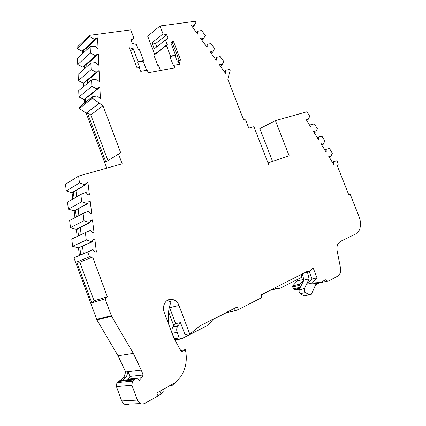 <?xml version="1.0" encoding="UTF-8"?>
<svg xmlns="http://www.w3.org/2000/svg" width="426" height="426" viewBox="0 0 426 426"><rect width="100%" height="100%" fill="white"/><g stroke="black" fill="none" stroke-linecap="round" stroke-linejoin="round"><path stroke-width="0.64" d="M307.407 272.086L309.127 278.876L304.35 288.588L304.329 291.128L305.479 292.577L309.276 294.819L311.3 294.323L316.284 283.428M309.127 278.876L303.919 280.084L299.127 289.728L299.105 292.247L300.245 293.684L304.026 295.9L305.985 295.495M131.187 40.294L133.844 38.031L130.729 29.863L89.657 35.315L89.716 36.657L94.758 39.496L95.073 39.57L95.467 38.564L97.575 37.951L98.086 48.921L95.371 46.114L90.147 46.658L90.424 53.005L95.813 55.87L96.217 54.832L98.331 54.182L98.848 65.311L96.265 63.043L96.116 62.505L90.86 63.144L91.137 69.582L96.564 72.399L96.979 71.328L99.098 70.647L99.62 81.925L97.021 79.667L96.867 79.124L91.585 79.864L91.867 86.398L97.325 89.162L97.746 88.054L99.876 87.335L100.408 98.779L97.314 95.925L92.314 96.824L92.378 98.23L102.975 105.723L120.696 152.753L107.943 160.623L90.781 114.919L87.255 112.501L105.818 161.96L107.943 160.623M120.696 152.753L118.545 154.105L122.193 163.797L78.64 176.06L79.46 182.935L85.402 184.911L85.919 183.34L87.905 182.376L89.444 194.98C88.044 194.916 87.037 194.176 86.419 192.765L85.972 192.44L80.828 194.442L81.701 201.748L87.671 203.644L88.198 202.025L90.184 201.024L91.739 213.788C90.333 213.745 89.322 213.011 88.699 211.589L88.251 211.269L83.091 213.394L83.97 220.785L89.966 222.606L90.504 220.94L92.485 219.901L94.061 232.82C92.65 232.804 91.633 232.079 91.004 230.647L90.557 230.328L85.381 232.58L86.27 240.062L92.293 241.798L92.841 240.083L94.817 239.013L96.414 252.091C94.998 252.096 93.976 251.377 93.342 249.94L92.889 249.625L87.697 252L89.481 256.814L76.723 262.043L91.782 302.785L105.068 298.85L107.379 296.805L92.612 257.016L89.481 256.814M272.56 161.379L259.801 128.62L275.414 120.643L306.965 111.756L309.766 116.325L308.067 119.626L305.767 118.918L310.937 127.342L311.134 124.626L314.409 123.902L317.327 128.673L315.666 132.017L313.392 131.346L318.536 139.728L318.717 136.996L321.95 136.219L324.862 140.969L323.233 144.355L320.98 143.711L326.103 152.061L326.268 149.313L329.463 148.482L332.36 153.211L330.762 156.635L328.537 156.022L333.633 164.329L333.787 161.571L336.939 160.687L338.313 164.17L337.216 165.581L348.665 194.57L350.348 194.634L359.022 216.589C361.067 222.202 360.982 227.031 358.783 231.078L355.779 233.906L340.331 241.446L338.175 243.47C336.961 245.541 336.631 248.097 337.179 251.127L340.789 269.317L340.273 273.29L337.525 276.24L329.16 280.734C327.945 281.314 326.726 281.011 325.491 279.823L320.48 282.497L312.301 282.992L317.013 277.864L313.073 267.741L309.627 271.405L309.1 271.676L308.046 271.011L260.701 295.048L261.692 297.63L238.443 309.526L234.721 310.905L226.605 312.572L212.68 319.644M238.443 309.526L237.426 306.858L199.751 325.986L191.258 332.999L189.666 333.808L178.984 305.469C176.737 298.866 168.579 297.071 165.15 302.572C163.318 305.517 163.014 308.797 164.234 312.407L173.962 338.313L181.407 351.807L185.395 349.698C187.44 359.374 186.018 368.218 181.125 376.233L175.768 382.319L156.864 392.91L157.993 395.935L144.867 403.347C141.613 404.732 139.132 403.64 137.422 400.073L121.719 400.914C123.37 404.365 125.792 405.414 128.987 404.072L140.458 403.55M303.919 280.084L299.856 284.238L299.808 285.308L300.468 287.023M315.943 284.595L318.936 283.002L317.184 283.231M301.565 275.185L302.455 274.248M271.277 289.675L261.063 295.069M169.42 307.087L175.645 323.59L180.486 322.604L177.727 326.103C176.577 327.983 176.391 330.065 177.157 332.344L179.255 337.925L181.263 338.926L206.711 325.895L211.759 321.252L212.819 319.351M168.558 311.848L173.829 325.863L175.645 323.59M275.414 120.643L289.169 155.81L268.013 162.908L268.934 165.277L253.917 126.698L248.795 128.141L245.578 119.86L243.555 119.738L227.809 79.204L230.141 70.487L229.385 69.427L225.785 70.237L225.471 73.293L219.225 64.528C220.056 63.985 220.95 64.198 221.909 65.167L223.778 61.536L220.226 56.541L216.397 57.425L216.238 60.332L209.943 51.498C210.785 50.976 211.69 51.2 212.665 52.18L214.576 48.591L210.998 43.553L207.111 44.379L207.222 46.988L206.935 47.275L200.593 38.377C201.45 37.866 202.366 38.1 203.346 39.091L205.305 35.544L201.7 30.47L197.755 31.236L197.861 33.819L197.557 34.117L191.167 25.15C192.041 24.655 192.973 24.905 193.958 25.906L195.965 22.402L195.183 21.3L159.995 25.97L163.036 33.872L166.651 34.767L167.972 38.207L165.394 40.012L167.157 44.602L166.396 45.476L170.485 56.104L175.618 55.231L170.847 42.834L173.323 41.077L170.885 42.935M175.618 55.231L175.038 55.662L169.91 56.541L173.441 65.726L174.016 65.306L180.065 64.209L178.67 60.583L180.699 60.226L173.323 41.077M174.016 65.306L174.974 67.787L148.259 72.729L147.284 70.168L140.756 71.35L139.313 67.558L137.081 67.952L129.397 47.787L133.189 48.649L138.13 61.61L143.658 60.668L139.467 49.693L138.083 49.128L136.272 44.389L132.401 43.489L131.032 39.906L133.844 38.031M105.068 298.85L111.58 316.246L133.354 353.372L141.288 370.13L143.088 374.965L141.672 377.74L128.455 379.081L129.861 376.387L143.088 374.965M137.422 400.073L131.938 385.264L132.39 381.11L135.244 379.081C136.874 378.373 138.242 378.805 139.345 380.37L141.672 377.74M320.48 282.497L315.517 283.599L307.354 284.105L312.066 279.003L309.196 271.623M185.395 349.698L180.624 350.406M168.675 324.229C167.62 316.289 168.403 308.85 171.018 301.917L167.258 300.426M189.666 333.808L185.017 334.639L180.486 322.604M309.1 271.676L304.563 272.778M317.013 277.864L312.066 279.003M312.301 282.992L307.354 284.105M156.779 46.844L155.559 43.66L151.986 42.813L154.287 48.82L165.394 40.012M155.559 43.66L166.651 34.767M151.986 42.813L163.036 33.872M159.995 25.97L147.689 36.199L154.649 54.363L167.157 44.602M225.785 70.237L224.081 71.344M194.139 25.778L192.515 27.04M89.657 35.315L77.095 47.265L77.143 48.575L82.383 51.349L95.073 39.57M89.716 36.657L77.143 48.575M94.758 39.496L82.074 51.28M90.147 46.658L77.511 58.309L77.74 64.496L83.017 67.223L95.813 55.87M90.424 53.005L77.74 64.496M95.493 55.801L82.703 67.164M90.86 63.144L78.112 74.364L78.347 80.636L83.656 83.315L96.564 72.399M91.137 69.582L78.347 80.636M96.244 72.335L83.342 83.262M91.585 79.864L78.725 90.642L78.964 96.995L84.305 99.631L97.325 89.162M91.867 86.398L78.964 96.995M97.006 89.103L83.991 99.578M92.314 96.824L79.348 107.139L79.396 108.508L86.196 113.183L106.809 168.126M92.378 98.23L79.396 108.508M99.338 103.108L86.196 113.183M78.64 176.06L65.492 184.261L66.259 190.928L72.063 192.802L85.402 184.911M79.46 182.935L66.259 190.928M85.062 184.911L71.733 192.802M80.828 194.442L67.537 202.084L68.346 209.161L74.183 210.961L87.671 203.644M81.701 201.748L68.346 209.161M87.33 203.649L73.847 210.966M83.091 213.394L69.64 220.444L70.466 227.606L76.323 229.332L89.966 222.606M83.97 220.785L70.466 227.606M89.625 222.617L75.988 229.348M85.381 232.58L71.776 239.029L72.606 246.276L78.485 247.921L92.293 241.798M86.27 240.062L72.606 246.276M91.947 241.819L78.15 247.943M92.889 249.625L73.932 257.831L96.931 319.931L118.034 355.779L125.697 371.973L128.119 371.685L129.861 376.387M87.697 252L73.932 257.831M135.244 379.081L119.722 380.636L116.91 382.596L116.436 386.611L121.719 400.914M333.931 161.438L332.269 162.109M326.417 149.185L324.772 149.888M318.866 136.874L317.237 137.609M311.284 124.504L309.67 125.271M303.749 279.413L297.38 280.894L292.71 285.857L292.657 286.916L293.386 288.801L294.196 289.462L299.435 289.11M296.922 279.717L297.38 280.894M174.069 326.513L174.181 326.806M146.603 70.29L143.099 61.11L137.571 62.052L138.13 61.61M143.099 61.11L143.658 60.668M333.787 161.571L332.307 162.168M330.762 156.635L329.282 157.242M326.268 149.313L324.804 149.936M323.233 144.355L321.768 144.994M318.717 136.996L317.263 137.651M315.666 132.017L314.218 132.688M311.134 124.626L309.691 125.313M308.067 119.626L306.629 120.324M160.432 70.476L158.408 65.183L157.86 65.593L153.892 55.231L154.649 54.363M158.52 65.476L157.86 65.593M166.396 45.476L153.892 55.231M169.91 56.541L170.485 56.104M225.62 70.375L224.097 71.36M221.909 65.167L220.396 66.168M212.665 52.18L211.168 53.223M203.346 39.091L201.876 40.177M197.755 31.236L196.295 32.344M193.958 25.906L192.509 27.035M84.444 103.087L84.305 99.631M85.711 102.075L85.573 98.614M83.778 86.403L83.656 83.315M85.035 85.349L84.912 82.255M83.123 69.955L83.017 67.223M84.369 68.858L84.257 66.121M82.479 53.729L82.383 51.349M83.714 52.59L83.618 50.204M79.353 255.366L78.485 247.921M80.7 254.796L79.827 247.33M77.154 236.478L76.323 229.332M78.48 235.844L77.644 228.682M74.96 217.654L74.183 210.961M76.275 216.967L75.487 210.252M72.793 199.059L72.063 192.802M74.092 198.314L73.357 192.035M124.328 380.173L122.72 380.162L126.325 377.063L128.119 371.685L141.288 370.13M122.72 380.162L120.302 380.402L123.902 377.319L125.697 371.973M118.545 154.105L105.818 161.96M87.255 112.501L99.375 103.209M161.188 390.855C163.925 390.759 163.861 391.819 161.001 394.029L157.993 395.935M137.571 62.052L139.771 67.814L139.43 67.872M178.67 60.583L177.163 61.174L175.038 55.662M179.367 64.331L178.089 61.009M130.558 50.832L133.189 48.649M261 294.893L261.825 297.05L261.692 297.63M76.723 262.043L79.79 262.224L94.055 300.788L91.782 302.785M94.055 300.788L107.379 296.805M92.612 257.016L79.79 262.224M82.5 246.143L83.384 253.656M93.086 239.785L94.817 239.013M80.29 227.377L81.137 234.588M90.568 220.854L92.485 219.901M78.102 208.836L78.901 215.593M88.107 202.158L90.184 201.024M75.945 190.507L76.691 196.823M85.706 183.681L87.905 182.376M90.781 114.919L102.975 105.723M87.852 96.777L88.225 100.078M88.086 96.814L99.876 87.335M87.021 80.471L87.41 80.519L87.527 83.262M87.41 80.519L99.098 70.647M86.212 64.39L86.744 64.448L86.84 66.685M86.744 64.448L98.331 54.182M85.418 48.527L86.089 48.591L86.164 50.332M86.089 48.591L97.575 37.951M234.721 310.905L233.863 308.669M127.917 379.816L128.455 379.081M179.218 60.487L172.109 42.02M168.733 386.26L172.04 385.546L175.272 382.596M173.829 325.863L172.897 327.062C171.747 328.925 171.556 330.986 172.317 333.244L174.388 338.766L179.255 337.925M180.523 339.053L176.385 339.762L174.388 338.766M302.364 273.891L303.876 279.925M274.456 288.061C276.964 288.855 279.312 288.706 281.501 287.614L301.267 277.496L301.635 277.15L301.704 275.537L301.278 274.445M277.321 288.567L271.612 289.712M305.479 292.577L300.245 293.684M178.984 305.469L169.67 307.694M111.58 316.246L96.931 319.931M111.314 315.687L96.675 319.388M133.354 353.372L118.034 355.779M131.938 385.264L116.436 386.611M133.689 379.907L118.194 381.435M299.883 288.21L294.196 289.462M300.357 287.257L293.386 288.801M299.808 285.308L292.657 286.916M299.936 284.131L292.79 285.75M174.655 339.724L175.059 339.655M327.855 281.027L318.936 283.002M177.157 332.344L172.317 333.244M177.999 325.73L173.169 326.689M309.276 294.819L304.026 295.9M304.35 288.588L299.127 289.728M132.39 381.11L116.91 382.596M299.856 284.238L292.71 285.857M126.325 377.063L123.902 377.319M318.781 139.456L318.456 139.6M326.332 151.794L326.018 151.922M333.851 164.074L333.547 164.196M161.001 394.029L159.942 391.185M216.509 60.05L216.19 60.268M225.732 73.022L225.423 73.219M197.861 33.819L197.526 34.075M207.222 46.988L206.892 47.222M311.193 127.06L310.863 127.214M177.727 326.103L172.897 327.062"/></g></svg>
